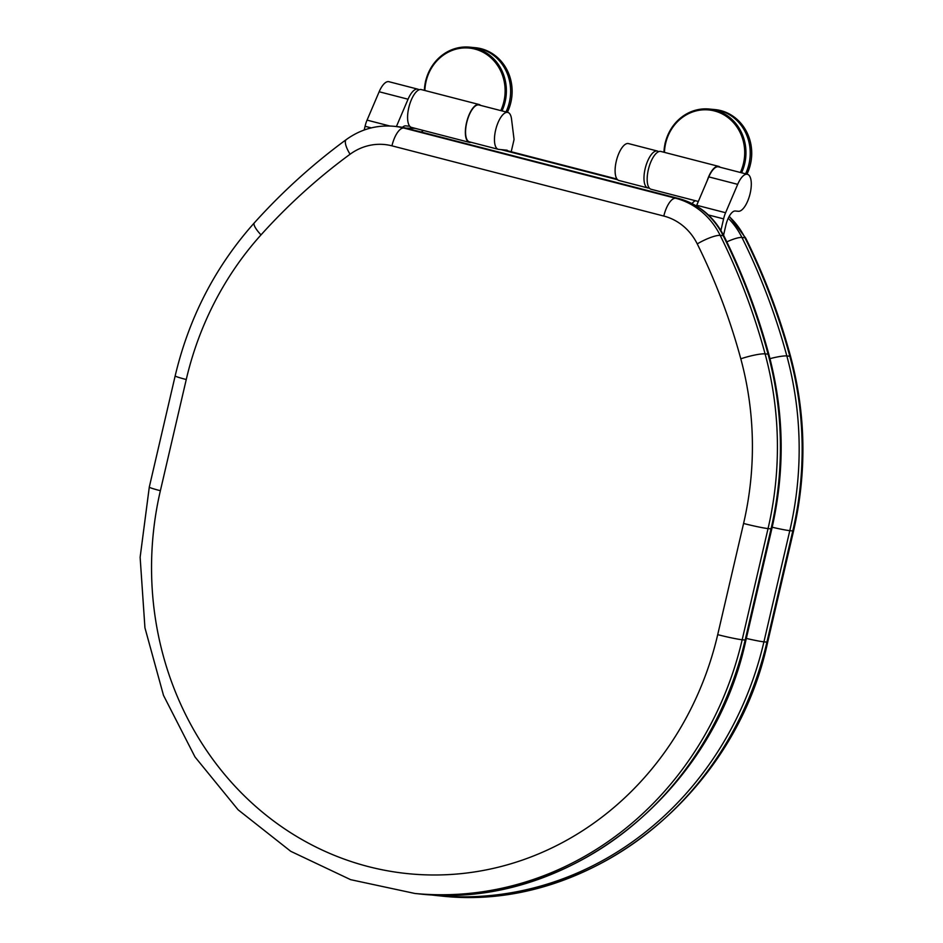 <?xml version="1.0" encoding="UTF-8"?>
<svg xmlns="http://www.w3.org/2000/svg" width="943" height="943" viewBox="0 0 943 943"><rect width="100%" height="100%" fill="white"/><g stroke="black" fill="none" stroke-linecap="round" stroke-linejoin="round"><path stroke-width="1.41" d="M698.327 201.472L651.13 189.284A19.532 7.615 -75.5 0 1 648.489 169.056A19.532 7.615 -75.5 0 1 660.43 151.375A19.532 7.615 -75.5 0 1 660.89 151.458L718.672 166.381A19.532 7.615 -75.5 0 1 720.169 167.265M707.215 180.608A19.532 7.615 -75.5 0 1 718.201 166.298A19.532 7.615 -75.5 0 1 718.672 166.381M746.986 174.219A19.06 7.426 104.5 0 0 737.685 184.357L708.806 176.895A19.06 7.426 104.5 0 1 718.095 166.77A19.06 7.426 104.5 0 1 718.554 166.84L747.434 174.302A19.06 7.426 104.5 0 0 746.986 174.219M723.552 235.196L725.862 225.247A15.241 5.941 -75.5 0 1 735.292 210.996L738.357 211.291A19.06 7.426 104.5 0 0 750.003 194.046A19.06 7.426 104.5 0 0 747.434 174.302M696.429 205.939A15.241 5.941 -75.5 0 1 696.712 205.268L708.806 176.895M696.712 205.268L725.591 212.729L737.685 184.357M725.591 212.729A15.241 5.941 104.5 0 0 723.599 218.882L720.912 230.457M649.362 188.128L648.301 188.022A19.06 7.426 -75.5 0 1 647.841 187.952A19.06 7.426 -75.5 0 1 645.271 168.208A19.06 7.426 -75.5 0 1 656.929 150.963A19.06 7.426 -75.5 0 1 657.377 151.045A19.06 7.426 -75.5 0 1 658.615 151.693M647.841 187.952L618.962 180.49A19.06 7.426 -75.5 0 1 616.392 160.746A19.06 7.426 -75.5 0 1 628.038 143.501A19.06 7.426 -75.5 0 1 628.486 143.584L657.377 151.045M665.18 143.147A44.592 40.985 95.5 0 1 709.183 109.034L713.45 109.435A44.592 40.985 -84.5 0 1 748.966 164.094A44.592 40.985 -84.5 0 1 745.559 173.818A44.592 40.985 -84.5 0 0 719.297 110.461A44.592 40.985 -84.5 0 0 713.45 109.435L714.935 109.577A44.592 40.985 -84.5 0 1 720.782 110.602A44.592 40.985 -84.5 0 1 746.95 174.184M471.052 142.287A19.532 7.615 -75.5 0 1 469.779 142.405A19.532 7.615 -75.5 0 1 469.308 142.334L411.537 127.411A19.532 7.615 -75.5 0 1 408.908 107.172A19.532 7.615 -75.5 0 1 420.849 89.502A19.532 7.615 -75.5 0 1 421.309 89.585L479.079 104.508A19.532 7.615 -75.5 0 1 480.576 105.38M469.308 142.334A19.532 7.615 -75.5 0 1 466.679 122.095A19.532 7.615 -75.5 0 1 478.62 104.425A19.532 7.615 -75.5 0 1 479.079 104.508M417.336 89.09A19.06 7.426 104.5 0 0 408.048 99.215L379.157 91.754A19.06 7.426 104.5 0 1 388.457 81.628A19.06 7.426 104.5 0 1 388.905 81.699L417.796 89.161A19.06 7.426 104.5 0 0 417.336 89.09M402.413 127.34A15.241 5.941 -75.5 0 1 405.655 125.855L408.72 126.15A19.06 7.426 104.5 0 0 409.651 126.103M419.022 89.821A19.06 7.426 104.5 0 0 417.796 89.161M371.271 127.883L365.071 126.279A15.241 5.941 -75.5 0 1 367.063 120.126L379.157 91.754M396.414 126.515L408.048 99.215M365.071 126.279L364.21 130.004M507.464 150.774A1.91 0.743 -75.5 0 0 507.11 150.208A1.91 0.743 -75.5 0 0 507.063 150.196L498.776 149.407A19.06 7.426 -75.5 0 1 498.317 149.324L469.437 141.863A19.06 7.426 -75.5 0 1 466.856 122.13A19.06 7.426 -75.5 0 1 478.514 104.885A19.06 7.426 -75.5 0 1 478.961 104.968L507.853 112.429A19.06 7.426 -75.5 0 1 511.53 119.054L513.994 138.963A1.91 0.743 104.5 0 1 513.9 140.212L511.212 151.74M498.317 149.324A19.06 7.426 -75.5 0 1 495.747 129.592A19.06 7.426 -75.5 0 1 507.393 112.347A19.06 7.426 -75.5 0 1 507.853 112.429M425.599 81.275A44.592 40.985 95.5 0 1 469.602 47.15L473.857 47.563A44.592 40.985 -84.5 0 1 509.373 102.221A44.592 40.985 -84.5 0 1 505.978 111.946A44.592 40.985 -84.5 0 0 479.704 48.588A44.592 40.985 -84.5 0 0 473.857 47.563L475.355 47.704A44.592 40.985 -84.5 0 1 481.201 48.73A44.592 40.985 -84.5 0 1 507.369 112.3M769.971 358.67A19.06 2.853 164.8 0 1 786.839 355.947L789.821 356.242A628.168 577.375 -84.5 0 0 744.923 237.742L741.929 237.459A628.168 577.375 95.5 0 1 786.839 355.947A331.594 304.778 95.5 0 1 789.798 530.65L792.78 530.944A331.594 304.778 -84.5 0 0 789.821 356.242A9.524 1.426 164.8 0 1 790.611 356.572C805.959 414.154 806.949 472.266 793.57 530.909L792.78 530.944L766.907 642.124L763.924 641.841A331.594 304.778 95.5 0 1 436.692 895.567L439.686 895.85A331.594 304.778 -84.5 0 0 766.907 642.124L767.696 642.089L793.57 530.909M771.457 527.066A19.06 1.084 -166.9 0 0 789.798 530.65L763.924 641.841A19.06 1.084 -166.9 0 1 746.314 638.423M728.244 218.234A76.23 70.065 95.5 0 1 741.929 237.459A19.06 4.208 153.6 0 0 726.829 241.868M729.257 216.23L745.724 238.131A9.524 2.098 153.6 0 0 744.923 237.742A76.23 70.065 -84.5 0 0 729.128 216.477M501.087 149.631L617.594 179.724M617.028 179.087L504.081 149.913M692.044 203.535A19.06 7.426 -75.5 0 1 695.368 200.718M421.332 132.055A19.06 7.426 -75.5 0 1 423.501 130.499M391.946 145.835A57.169 52.549 -84.5 0 0 350.065 154.239A609.119 559.859 -84.5 0 0 261.011 234.89A312.534 287.261 -84.5 0 0 186.254 379.522L160.381 490.714A312.534 287.261 -84.5 0 0 368.324 866.593A312.534 287.261 -84.5 0 0 717.706 634.651L743.579 523.471A312.534 287.261 -84.5 0 0 740.797 358.811A609.119 559.859 -84.5 0 0 697.254 243.907A57.169 52.549 -84.5 0 0 663.813 216.053L391.946 145.835A19.06 7.426 -75.5 0 1 403.722 128.024L675.601 198.242A76.23 70.065 95.5 0 1 720.181 235.373A628.168 577.375 95.5 0 1 765.091 353.873L768.073 354.155A628.168 577.375 -84.5 0 0 723.175 235.656A76.23 70.065 -84.5 0 0 678.583 198.525L406.716 128.307A76.23 70.065 -84.5 0 0 396.72 126.551L393.738 126.268A76.23 70.065 95.5 0 1 403.722 128.024L406.716 128.307A9.524 3.713 -75.5 0 1 406.94 128.342A9.524 3.713 -75.5 0 1 407.164 128.425M740.797 358.811A19.06 2.853 164.8 0 1 765.091 353.873A331.594 304.778 95.5 0 1 768.05 528.575L771.044 528.858A331.594 304.778 -84.5 0 0 768.073 354.155A9.524 1.426 164.8 0 1 768.863 354.485C784.211 412.079 785.201 470.192 771.822 528.823L771.044 528.858L745.159 640.049L742.176 639.755A331.594 304.778 95.5 0 1 414.944 893.481L417.938 893.775A331.594 304.778 -84.5 0 0 745.159 640.049L745.948 640.014L771.822 528.823M697.254 243.907A19.06 4.208 153.6 0 1 720.181 235.373L723.175 235.656A9.524 2.098 153.6 0 1 723.976 236.045C713.992 216.69 698.94 204.195 678.819 198.56A9.524 3.713 -75.5 0 1 679.043 198.643M663.813 216.053A19.06 7.426 -75.5 0 1 675.601 198.242L678.583 198.525A9.524 3.713 -75.5 0 1 678.819 198.56L406.94 128.342L396.72 126.551M743.579 523.471A19.06 1.084 -166.9 0 0 768.05 528.575L742.176 639.755A19.06 1.084 -166.9 0 1 717.706 634.651M350.065 154.239A19.06 5.811 -126.3 0 1 346.27 139.588C313.029 163.976 282.381 191.735 254.327 222.854C215.405 266.492 189.013 317.508 175.162 375.915A19.06 1.084 -166.9 0 0 186.254 379.522M261.011 234.89A19.06 4.715 -138 0 1 254.327 222.854M414.944 893.481L350.619 879.666L290.739 851.305L238.072 809.766L195.012 756.97L163.504 695.38L144.939 627.802L140.13 557.313L149.289 487.107A19.06 1.084 13.1 0 0 160.381 490.714M723.599 218.882L708.382 214.945M663.884 152.236L665.098 143.159C672.182 120.126 686.881 108.751 709.183 109.034A44.592 40.985 95.5 0 1 744.699 163.693A44.592 40.985 95.5 0 1 741.587 172.793M663.955 152.247A44.592 40.985 95.5 0 1 665.169 143.195M740.373 172.475A43.637 40.113 -84.5 0 0 743.473 163.434A43.637 40.113 -84.5 0 0 714.44 110.944A43.637 40.113 -84.5 0 0 665.652 143.336A43.637 40.113 -84.5 0 0 664.45 152.377M367.063 120.126L389.789 125.997M424.291 90.351L425.517 81.275C432.601 58.242 447.288 46.867 469.602 47.15A44.592 40.985 95.5 0 1 505.118 101.809A44.592 40.985 95.5 0 1 502.006 110.92M424.374 90.375A44.592 40.985 95.5 0 1 425.588 81.31M500.792 110.602A43.637 40.113 -84.5 0 0 503.892 101.549A43.637 40.113 -84.5 0 0 474.859 49.071A43.637 40.113 -84.5 0 0 426.071 81.452A43.637 40.113 -84.5 0 0 424.869 90.504M504.199 149.925L617.005 179.064M745.724 238.131C764.455 275.875 779.413 315.363 790.611 356.572M767.696 642.089C734.514 798.073 586.322 913.119 439.686 895.85M414.979 128.295L405.985 128.107M427.32 894.506L436.692 895.567M723.976 236.045C742.707 273.8 757.677 313.276 768.863 354.485M745.948 640.014C712.767 795.998 564.574 911.044 417.938 893.775M393.738 126.268C376.434 124.83 360.615 129.262 346.27 139.588M149.289 487.107L175.162 375.915"/></g></svg>
